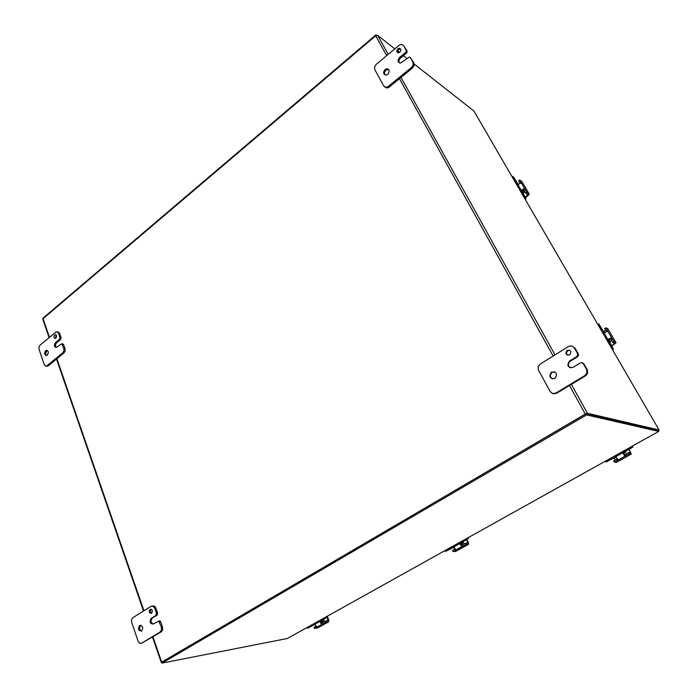 <?xml version="1.0" encoding="UTF-8"?>
<svg xmlns="http://www.w3.org/2000/svg" width="698" height="698" viewBox="0 0 698 698"><rect width="100%" height="100%" fill="white"/><g stroke="black" fill="none" stroke-linecap="round" stroke-linejoin="round"><path stroke-width="1.05" d="M376.431 35.336L375.873 34.9L42.901 318.227L43.058 318.689L375.69 35.781L377.644 35.371L394.806 48.843M375.873 34.9L376.178 35.45M45.693 350.675L46.33 350.335C48.563 350.893 48.869 352.507 47.237 355.186L46.618 355.526C44.375 354.977 44.07 353.354 45.693 350.675M46.33 350.335L47.464 350.518L46.871 350.876C45.527 352.525 45.449 354.078 46.635 355.518M60.534 339.56L56.608 342.814C55.247 344.48 55.168 346.034 56.364 347.473L61.773 343.678L63.858 348.564L63.919 350.885L62.785 352.795L47.08 365.647L45.449 366.014L44.253 364.653L39.027 349.244L38.983 346.976L40.083 345.1L56.355 331.733L57.227 331.742L58.44 333.077L59.897 337.247L59.365 339.35L60.534 339.56L61.066 337.466L59.609 333.295L58.03 331.89M46.626 366.188L48.249 365.822L63.954 352.987L65.088 351.077L65.027 348.764L63.553 344.559L62.724 343.844M54.671 334.979L55.142 334.717C56.747 335.119 56.957 336.279 55.788 338.19L55.317 338.443C53.72 338.05 53.502 336.89 54.671 334.979M56.128 335.005L55.5 338.373M56.364 347.473C54.104 346.923 53.79 345.301 55.439 342.613L59.365 339.35M139.652 625.487L139.687 625.46C142.889 625.792 143.518 627.668 141.572 631.088L141.554 631.105C138.344 630.783 137.715 628.907 139.652 625.487M140.909 625.268L140.83 625.312C139.015 627.607 139.234 629.552 141.511 631.132M157.006 615.366L151.178 618.393C149.215 621.848 149.861 623.724 153.115 624.038L158.804 621.133L161.386 627.327L161.5 630.041L160.165 631.995L141.554 643.233L139.609 643.268L138.16 641.401L131.66 622.241L131.564 619.588L132.847 617.669L151.257 606.213L153.15 606.161L154.624 608.002L156.448 613.202L155.837 615.531L157.006 615.366L157.608 613.045L155.785 607.853L154.319 606.021L152.6 605.977M141.554 643.233L161.334 631.812L162.66 629.858L162.547 627.144L160.706 621.901L159.964 620.967L158.586 621.045M150.14 609.328L150.175 609.31C152.478 609.537 152.932 610.881 151.527 613.333L151.501 613.35C149.189 613.123 148.735 611.78 150.14 609.328L151.134 609.188M151.239 609.223C150.035 610.75 150.157 612.102 151.606 613.28M152.347 618.227C150.506 620.548 150.742 622.494 153.045 624.073M160.165 631.995L161.334 631.812L160.165 631.995M151.178 618.393L155.837 615.531M385.095 69.46L386.91 68.692C389.676 69.503 389.955 71.379 387.756 74.302L385.968 75.061C383.185 74.258 382.897 72.391 385.095 69.46M388.751 69.495L386.003 70.132C384.424 71.728 384.101 73.325 385.026 74.939M406.288 53.336L400.443 58.17L399.553 57.48C397.337 60.412 397.616 62.288 400.399 63.117L409.403 57.035L410.389 57.664L412.946 62.183L413.199 64.87L411.567 67.401L388.184 86.535L386.212 87.39L383.787 86.107L374.774 69.556L374.547 66.929L376.117 64.452L399.099 45.257L401.612 44.34L403.566 45.571L406.088 50.038L406.21 51.373L405.398 52.638L406.288 53.336L407.091 52.08L406.969 50.745L403.566 45.571M385.026 87.224L387.12 88.027L389.091 87.18L412.448 68.09L414.071 65.56L413.827 62.872L410.389 57.664M397.877 48.799L399.256 48.223C401.202 48.834 401.385 50.169 399.806 52.237L398.445 52.804C396.49 52.21 396.307 50.867 397.877 48.799M400.661 48.991L398.767 49.506L397.93 52.751M400.443 58.17C398.872 59.758 398.532 61.345 399.422 62.96M399.553 57.48L405.398 52.638M551.455 372.13L551.568 372.06C556.699 371.833 557.824 373.962 554.945 378.464L554.875 378.508C549.727 378.77 548.593 376.641 551.455 372.13M554.736 371.877L552.205 372.357C549.719 374.765 549.806 376.964 552.476 378.944M577.482 356.818L570.196 361.294L569.472 361.041C566.558 365.612 567.727 367.741 572.962 367.445L580.404 362.899L581.966 362.663L583.24 363.632L586.599 369.582L586.983 372.837L584.976 375.489L555.791 393.114L552.668 393.576L550.216 391.63L538.411 369.975L538.071 366.808L539.99 364.208L568.826 346.269L571.758 345.859L574.262 347.744L577.578 353.616L577.77 355.221L576.775 356.556L577.482 356.818L578.476 355.491L578.284 353.877L574.969 348.014L574.262 347.744M553.409 393.768L556.533 393.306L585.674 375.725L587.672 373.072L587.297 369.818L583.938 363.876L582.673 362.916M567.134 350.344L567.265 350.265C570.947 350.117 571.749 351.644 569.664 354.854L569.559 354.924C565.869 355.09 565.057 353.563 567.134 350.344M569.76 350.265L567.858 350.614C566.139 352.211 566.113 353.746 567.797 355.212M570.196 361.294C567.701 363.658 567.762 365.857 570.353 367.872M584.976 375.489L585.666 375.725L584.976 375.489M569.472 361.041L576.775 356.556M586.564 414.935L658.772 431.425L658.197 430.526L585.954 413.827L161.7 662.123L162.032 663.1L586.564 414.935L585.954 413.827M658.703 431.434L287.34 638.495L162.032 663.1M658.205 430.535L659.095 430.012L587.428 413.268L585.282 414.045L161.788 662.376M473.837 110.877L659.095 430.012L473.951 111.043L414.202 64.068M658.188 430.544L586.337 413.914M42.805 319.326L43.049 318.698L49.462 337.265M397.747 51.155L399.457 52.49M403.488 55.657L407.004 58.423M520.115 190.598L524.119 188.748L522.95 189.586L525.707 193.076L526.964 192.447L529.171 193.992L528.447 195.327L525.376 197.508M521.947 181.611L529.171 193.992L521.947 181.611L519.678 179.997L518.588 180.782L519.966 183.269M524.119 188.748L525.402 189.917L520.97 182.326L521.048 183.12L516.86 184.987M523.02 189.568L523.256 191.278L522.924 189.586L520.403 191.095M526.624 193.756L527.522 195.3L527.95 194.742M519.879 183.112L520.97 182.326L519.678 179.997M526.964 192.447L525.402 189.917L524.303 190.702M527.522 195.3L525.097 197.019M523.43 189.638L523.535 190.624M525.864 193.233L527.889 194.637M511.983 176.585L513.318 176.76L518.073 184.124M522.383 192.22L525.995 198.572L525.498 198.232L525.001 199.017M517.794 184.316L512.812 176.402M525.498 198.232L521.711 191.357L523.177 191.933L522.025 189.952M522.226 189.847L523.971 192.936L523.072 193.538M525.358 198.764L525.847 199.096L525.995 198.572M525.847 199.096L525.28 199.497M522.575 192.081L523.866 192.971M606.798 339.917L611.082 337.945L609.773 338.748L610.68 339.132L612.765 342.561L614.135 341.95L616.037 342.805L611.666 345.999M607.81 328.706L616.037 342.805L607.81 328.706L605.881 327.79L604.66 328.531L606.422 331.794L603.089 333.522M611.082 337.945L612.399 339.123L607.356 330.477L607.679 331.227L606.431 331.794M609.773 338.748L607.042 340.223M613.568 342.988L614.17 344.027L614.694 343.538M606.143 331.227L607.356 330.477L605.873 327.781L604.66 328.531M614.135 341.95L612.399 339.123L611.178 339.865M614.17 344.027L611.474 345.676M603.386 331.541L605.55 330.206M612.914 342.692L614.65 343.468M597.549 323.985L598.919 324.064L603.334 331.48L604.843 332.475M609.153 341.366L613.35 348.913L612.382 349.532M604.206 332.841L598.483 323.855M612.931 348.73L608.516 340.755L608.7 340.223L609.659 340.65L608.796 339.158M609.022 339.045L610.471 341.645L609.52 342.317L610.427 341.776M612.774 349.288L613.35 348.913M613.202 349.471L612.565 349.855M609.302 341.27L610.41 341.767M629.064 449.25L631.341 454.084L629.483 453.822L628.767 452.557L624.823 454.599L623.907 454.442L622.241 451.763M617.189 458.839L613.778 460.82L614.449 462.12L626.42 455.436L624.666 455.794L621.944 451.929M615.182 455.707L618.053 459.799L617.25 460.523L616.543 459.258M628.767 452.557L630.469 452.801L630.285 452.086L629.299 452.636M625.713 454.171L626.42 455.436L629.483 453.822M631.341 454.084L616.386 462.373L614.458 462.155L613.743 460.872M615.165 460.034L613.9 457.757M628.776 449.416L630.285 452.086M632.615 447.278L632.362 446.641L632.615 447.278L624.858 451.702L625.897 452.208L623.366 453.717M616.255 457.565L614.214 457.626L606.3 461.928L605.096 461.326M623.235 453.534L624.605 452.766L623.724 452.644L623.899 452.042L625.74 450.812L632.632 447.261M605.864 461.884L615.819 456.841M632.772 446.711L632.423 446.092M461.753 544.414L461.256 545.147M466.927 539.554L468.489 542.808L468.515 544.309L465.985 544.519L465.409 543.306L461.003 544.998L459.537 542.486M453.299 545.958L455.131 548.933L452.548 550.399L453.124 551.612L463.315 545.923L461.622 546.298L459.075 542.739M455.131 548.933L456.064 549.754L455.48 550.268L454.913 549.056M465.409 543.306L467.712 543.123L467.704 542.372L466.124 543.245M462.73 544.71L463.315 545.923L465.985 544.519M468.515 544.309L455.742 551.394L453.133 551.586M454.782 549.125L453.587 547.311L445.891 551.272L444.67 550.774M466.473 539.807L467.704 542.372M460.357 544.17L462.25 543.114L460.855 542.861L468.489 538.245L461.806 542.503L463.437 542.651L460.471 544.353M445.307 551.324L453.779 546.97M468.489 538.245L468.21 537.652M322.947 621.508L321.63 622.564M327.571 617.093L328.889 620.269L328.671 621.805L325.669 622.354L325.189 621.194L321.167 622.729L319.876 620.356M314.301 623.462L316.979 626.97L316.543 627.336L323.305 623.584L321.682 623.968L320.94 623.471L319.291 620.679M325.189 621.194L327.929 620.697L328.043 619.929L326.045 621.037M322.834 622.424L323.305 623.584L325.669 622.354M315.95 626.246L314.056 627.327L314.528 628.488L316.543 627.336L316.177 626.438M328.671 621.805L317.625 627.921L314.528 628.488M327.022 617.477L328.043 619.929M326.786 617.355L321.865 620.435L323.968 620.243L320.652 622.136M314.754 624.562L308.054 628.043L306.823 627.624M320.199 620.173L320.016 620.705M320.556 621.962L322.816 620.705L320.923 620.801L326.777 617.364M307.373 628.174L314.676 624.387M327.571 616.762L327.336 616.194M48.249 365.822L47.08 365.647M65.027 348.764L63.858 348.564M61.066 337.466L59.897 337.247M62.384 344.358L63.553 344.559M58.44 333.077L59.609 333.295M62.785 352.795L63.954 352.987M56.608 342.814L55.439 342.613M162.547 627.144L161.386 627.327M157.608 613.045L156.448 613.202M159.545 622.066L160.706 621.901M154.624 608.002L155.785 607.853M389.091 87.18L388.184 86.535M413.827 62.872L412.946 62.183M406.969 50.745L406.088 50.038M411.567 67.401L412.448 68.09M556.533 393.306L555.791 393.114M587.297 369.818L586.599 369.582M578.284 353.877L577.578 353.616M583.24 363.632L583.938 363.876M56.887 358.763L143.945 610.759M152.958 636.864L161.648 662.018M377.644 35.371L388.193 54.365M401.001 77.443L555.006 354.863M571.374 384.354L587.428 413.268M585.282 414.045L569.463 385.505M553.13 356.024L399.474 78.691M386.692 55.622L375.69 35.781M517.724 184.359L520.987 189.969M518.649 180.991L519.74 180.215M526.641 192.055L525.542 192.831M523.256 191.322L523.116 189.568M522.959 191.095L522.828 189.612M520.804 191.793L521.214 190.51M515.874 181.672L515.211 182.152M521.72 193.363L522.392 192.884M604.058 332.929L607.775 339.324M604.738 328.819L605.951 328.069M613.812 341.549L612.591 342.299M609.485 338.844L609.18 339.324M609.328 339.403L609.363 338.896M601.964 329.857L601.222 330.32M608.639 343.093L609.389 342.631M622.503 452.923L615.732 456.693M628.287 452.74L629.003 454.005M614.694 461.936L613.996 460.68M623.907 454.442L624.666 455.794M625.74 450.812L625.312 450.053M611.788 457.591L612.207 458.35M459.528 543.69L453.752 546.909M464.929 543.489L465.514 544.702M453.299 551.472L452.732 550.268M461.003 544.998L461.622 546.298M462.277 541.875L461.928 541.151M450.385 547.581L450.725 548.305M462.992 541.744L463.385 542.564M459.869 543.166L460.069 542.189M319.658 621.586L314.667 624.361M324.727 621.377L325.207 622.537M314.667 628.383L314.196 627.232M321.167 622.729L321.682 623.968M320.417 620.051L320.094 620.888M322.022 620.007L321.734 619.318M311.77 624.876L312.05 625.565M323.532 619.423L323.855 620.208M320.303 621.403L320.783 620.627M46.391 366.022L47.569 366.197M55.98 334.874L55.142 334.717M140.865 625.295L139.687 625.46M387.818 69.364L386.91 68.692M386.212 87.39L387.12 88.027M400.155 48.93L399.256 48.223M552.319 372.296L551.568 372.06M567.989 350.544L567.265 350.265M42.77 319.23L49.096 337.57M56.521 359.06L143.509 611.029M152.522 637.126L161.229 662.367M522.619 190.51L522.47 189.734M523.203 189.568L523.535 191.47M523.099 193.59L523.928 192.997M521.703 191.217L520.839 191.837M609.241 338.949L609.214 339.385M609.703 338.766L609.703 339.56M609.598 338.809L609.581 339.507M608.473 340.354L607.426 340.999M617.669 460.27L625.94 455.681M624.003 453.368L623.663 454.145M623.855 453.447L623.584 454.049M622.965 451.362L623.576 452.444M455.82 550.05L462.887 546.133M460.811 544.806L461.518 543.768M460.881 544.885L461.718 543.655M462.303 543.332L461.09 545.068M462.111 543.437L461.02 545.016M460.95 544.955L461.919 543.541M463.455 542.573L463.044 541.718M460.261 542.076L460.732 543.053M316.831 627.162L322.93 623.776M322.685 621.002L321.726 622.407L322.912 620.88M321.106 622.668L323.139 620.758M321.289 622.642L323.349 620.635M321.054 622.625L322.459 621.133M321.193 622.162L321.918 621.429M323.968 620.208L323.628 619.37M320.522 619.99L320.888 620.871"/></g></svg>
